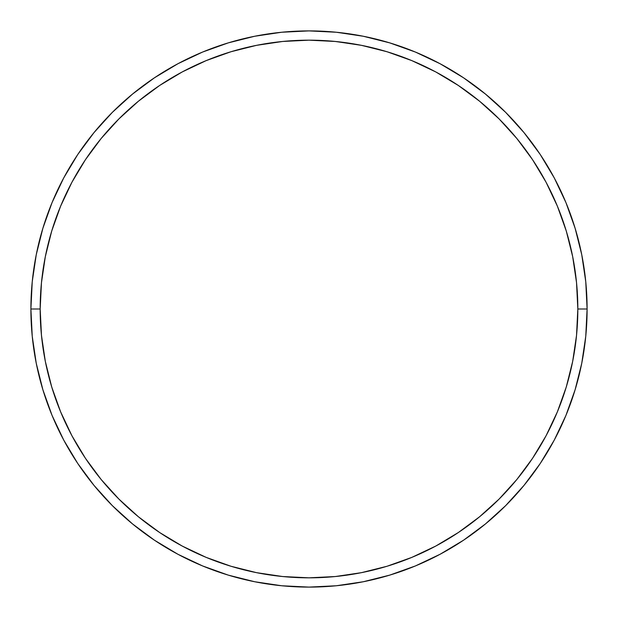 <?xml version="1.0" encoding="UTF-8"?>
<svg xmlns="http://www.w3.org/2000/svg" width="618" height="618" viewBox="0 0 618 618"><rect width="100%" height="100%" fill="white"/><g stroke="black" fill="none" stroke-linecap="round" stroke-linejoin="round"><path stroke-width="0.93" d="M30.9 309L40.17 309A268.83 268.83 0 0 1 309 40.17A268.83 268.83 0 0 1 577.83 309L587.1 309A278.1 278.1 0 0 0 309 30.9A278.1 278.1 0 0 0 30.9 309A278.1 278.1 0 0 1 309 30.9A278.1 278.1 0 0 1 587.1 309A278.1 278.1 0 0 1 309 587.1A278.1 278.1 0 0 1 30.9 309L32.236 281.738L36.246 254.747L42.874 228.274L52.067 202.573L63.739 177.907L77.768 154.492L94.029 132.576L112.352 112.352L132.576 94.029L154.492 77.768L177.907 63.739L202.573 52.067L228.274 42.874L254.747 36.246L281.738 32.236L309 30.9L336.262 32.236L363.253 36.246L389.726 42.874L415.427 52.067L440.093 63.739L463.508 77.768L485.424 94.029L505.648 112.352L523.971 132.576L540.232 154.492L554.261 177.907L565.933 202.573L575.126 228.274L581.754 254.747L585.764 281.738L587.1 309L585.764 336.262L581.754 363.253L575.126 389.726L565.933 415.427L554.261 440.093L540.232 463.508L523.971 485.424L505.648 505.648L485.424 523.971L463.508 540.232L440.093 554.261L415.427 565.933L389.726 575.126L363.253 581.754L336.262 585.764L309 587.1L281.738 585.764L254.747 581.754L228.274 575.126L202.573 565.933L177.907 554.261L154.492 540.232L132.576 523.971L112.352 505.648L94.029 485.424L77.768 463.508L63.739 440.093L52.067 415.427L42.874 389.726L36.246 363.253L32.236 336.262L30.9 309A278.1 278.1 0 0 0 309 587.1A278.1 278.1 0 0 0 587.1 309L577.83 309L576.532 282.65L572.662 256.555L566.258 230.962L557.366 206.126L546.088 182.271L532.523 159.645L516.81 138.455L499.089 118.911L479.545 101.19L458.355 85.477L435.729 71.912L411.874 60.634L387.038 51.742L361.445 45.338L335.35 41.468L309 40.17L282.65 41.468L256.555 45.338L230.962 51.742L206.126 60.634L182.271 71.912L159.645 85.477L138.455 101.19L118.911 118.911L101.19 138.455L85.477 159.645L71.912 182.271L60.634 206.126L51.742 230.962L45.338 256.555L41.468 282.65L40.17 309L41.468 335.35L45.338 361.445L51.742 387.038L60.634 411.874L71.912 435.729L85.477 458.355L101.19 479.545L118.911 499.089L138.455 516.81L159.645 532.523L182.271 546.088L206.126 557.366L230.962 566.258L256.555 572.662L282.65 576.532L309 577.83L335.35 576.532L361.445 572.662L387.038 566.258L411.874 557.366L435.729 546.088L458.355 532.523L479.545 516.81L499.089 499.089L516.81 479.545L532.523 458.355L546.088 435.729L557.366 411.874L566.258 387.038L572.662 361.445L576.532 335.35L577.83 309A268.83 268.83 0 0 1 309 577.83A268.83 268.83 0 0 1 40.17 309L30.9 309"/></g></svg>
